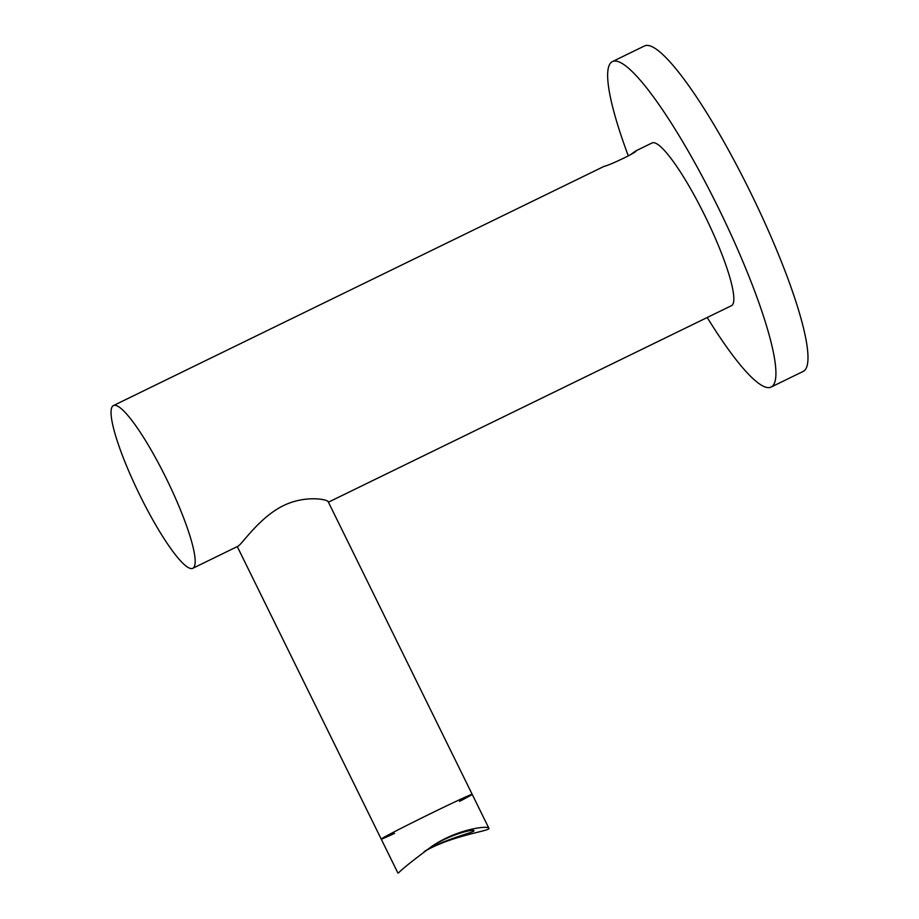 <?xml version="1.0" encoding="UTF-8"?>
<svg xmlns="http://www.w3.org/2000/svg" width="919" height="919" viewBox="0 0 919 919"><rect width="100%" height="100%" fill="white"/><g stroke="black" fill="none" stroke-linecap="round" stroke-linejoin="round"><path stroke-width="1.38" d="M113.152 405.727A90.521 15.566 64 0 1 113.439 405.566A90.521 15.566 64 0 1 167.097 480.12A90.521 15.566 64 0 1 192.783 568.31A90.521 15.566 64 0 1 139.55 494.617A90.521 15.566 64 0 1 113.152 405.727M630.181 154.874L636.017 150.796C637.855 151.888 608.757 165.696 604.105 166.35L113.439 405.566M328.428 502.176L731.444 305.694A90.521 15.566 -116 0 0 705.758 217.504A90.521 15.566 -116 0 0 652.099 142.95L635.982 150.808M394.538 833.372A50.694 1.057 -26.2 0 1 381.213 839.093A50.694 1.057 -26.2 0 1 381.81 838.599A50.694 1.057 -26.2 0 1 430.149 813.832A50.694 1.057 -26.2 0 1 472.182 794.338L328.14 501.613C327.072 499.327 305.28 494.985 283.408 505.634C258.894 517.707 242.134 544.289 237.952 546.254L192.783 568.31M628.332 155.966A181.054 31.12 64 0 1 611.859 61.906A181.054 31.12 64 0 1 612.433 61.584A181.054 31.12 64 0 1 719.749 210.681A181.054 31.12 64 0 1 771.11 387.06A181.054 31.12 64 0 1 707.216 317.503M771.11 387.06L803.183 371.425A181.054 31.12 -116 0 0 751.811 195.046A181.054 31.12 -116 0 0 644.495 45.95L612.433 61.584M237.286 546.61L381.213 839.093A50.694 1.057 153.8 0 1 381.81 838.599A50.694 1.057 153.8 0 1 430.149 813.832A50.694 1.057 153.8 0 1 472.182 794.338A50.694 1.057 -26.2 0 1 459.511 801.391M424.13 851.706C451.413 835.348 491.366 830.776 488.885 828.283C488.391 825.17 456.352 829.179 431.344 846.721C413.286 860.161 402.384 868.857 398.639 872.809L397.916 873.05L381.213 839.093M430.207 847.467C448.667 834.739 473.928 828.662 473.94 830.719C475.709 831.936 444.716 838.944 425.244 850.891M472.182 794.338L488.885 828.283"/></g></svg>
